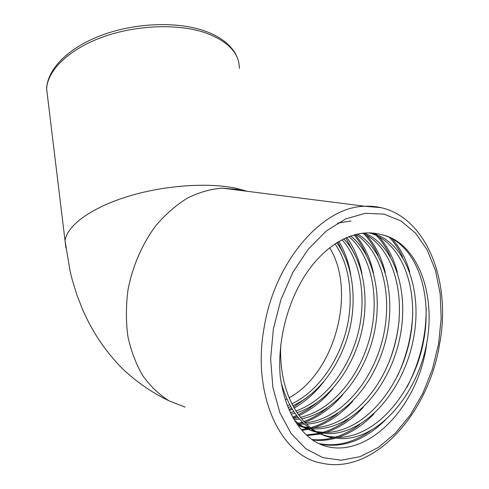 <?xml version="1.0" encoding="UTF-8"?>
<svg xmlns="http://www.w3.org/2000/svg" width="489" height="489" viewBox="0 0 489 489"><rect width="100%" height="100%" fill="white"/><g stroke="black" fill="none" stroke-linecap="round" stroke-linejoin="round"><path stroke-width="0.73" d="M316.34 431.64L324.965 432.472C362.783 432.6 399.544 389.757 409.629 340.466C420.02 291.438 402.96 241.719 369.048 232.825M370.32 232.862C405.008 240.093 423.352 289.873 413.254 339.763C403.596 389.727 366.457 433.81 328.192 433.688L317.862 432.514M310.546 427.643L312.269 427.698C348.584 427.887 384.073 389.055 395.43 342.227C406.775 296.083 393.596 246.988 362.587 233.149M364.268 232.984C396.011 245.722 410.069 295.014 398.951 341.842C387.881 389.281 352.086 429.055 315.411 428.877L311.951 428.719M297.795 422.967L303.302 422.997M305.209 422.869C339.617 419.629 371.279 383.578 382.398 340.222C393.229 297.612 382.948 251.627 355.748 234.39M357.465 233.993C385.687 250.515 396.622 297.453 385.552 341.004C374.262 385.301 341.463 421.989 306.499 424.134M304.616 424.201L299.164 423.994M293.437 418.346L298.321 417.716M300.313 417.331C332.165 410.265 359.592 376.805 369.977 337.135C379.904 298.266 371.97 255.998 348.846 236.572M350.57 235.936C374.715 254.91 383.205 298.094 373.052 337.899C362.477 378.48 334.036 412.594 301.493 418.792M299.525 419.11L294.176 419.605M290.393 412.582L293.767 411.677M295.851 411.011C324.641 400.986 348.29 370.167 357.862 334.146C366.933 299.036 361.004 260.325 341.909 239.714M343.645 238.834C363.743 259.237 370.149 298.828 360.864 334.886C351.084 371.817 326.524 403.303 296.927 412.667M294.867 413.26L291.157 414.128M287.416 405.736L289.647 404.825M291.829 403.841C317.123 391.732 337.367 363.584 346.029 331.273C354.25 299.959 350.13 264.849 334.916 243.87M336.67 242.727C352.838 263.687 357.398 299.714 348.963 331.982C340.063 365.228 318.999 394.048 292.795 405.723M290.637 406.616L288.143 407.551M329.623 247.721C356.45 290.442 335.711 372.404 289.109 397.844M286.847 399.097L285.325 399.886M281.053 382.166C289.641 413.034 305.564 431.133 328.828 436.475L338.015 437.38C376.273 437.368 413.437 392.948 423.285 342.587C433.541 292.33 415.558 242.092 381.035 234.531M426.781 342.978C436.164 292.508 416.762 241.56 381.047 234.537L380.393 234.402C357.367 228.235 329.494 241.211 308.84 269.824C288.259 298.345 277.11 340.112 280.234 376.451C284.647 407.337 296.047 428.957 314.433 441.31C359.281 467.863 418.456 411.151 426.781 342.978C417.484 393.584 379.647 439.281 341.34 438.633L332.147 437.728C301.175 432.276 278.284 393.388 280.79 344.678M296.395 423.095C302.141 427.129 308.211 429.855 314.592 431.28M316.132 432.093C308.382 430.069 301.206 426.145 294.61 420.326M298.021 425.424L301.75 426.439M303.443 426.793L308.724 427.527M310.148 428.535L304.928 427.637M303.253 427.221L298.113 425.546M297.416 423.804L296.817 423.725M426.176 308.064C426.377 335.521 419.978 361.903 406.976 387.221M371.377 430.106C354.183 442.453 336.909 446.983 319.568 443.688L321.194 444.33L320.289 444.134M337.52 223.167L351.047 220.936M389.213 237.153C394.617 242.862 399.11 249.567 402.698 257.275M412.759 312.893C411.946 334.617 406.824 355.723 397.392 376.218M359.818 424.44C351.854 430.406 343.559 434.684 334.922 437.27M332.813 437.857C325.668 439.697 318.663 440.234 311.799 439.483M374.061 233.174L375.02 234.097M376.298 235.386C381.97 241.377 386.634 248.436 390.295 256.566M399.085 320.258C397.643 334.678 394.183 348.908 388.712 362.942M348.608 418.877C340.393 425.192 331.78 429.697 322.771 432.404M320.515 433.028L319.366 433.309M318.944 433.407L306.383 434.959M363.73 233.669C369.678 239.952 374.513 247.379 378.229 255.936M337.734 413.407C329.268 420.082 320.35 424.831 310.967 427.661M308.565 428.327L307 428.706M306.67 428.78L301.401 429.721M354.06 234.836C359.122 240.845 363.26 247.691 366.481 255.386M327.178 408.034C319.855 413.969 312.11 418.474 303.938 421.555M302.385 422.111L299.494 423.04M345.766 237.85L355.038 254.916M316.927 402.747L307.887 409.403L298.333 414.703M296.542 415.516L292.715 417.068M337.868 241.988L343.889 254.518M306.976 397.533L293.547 407.111M291.572 408.217L288.999 409.556M385.253 420.106C364.996 440.051 343.645 448.12 321.194 444.33M391.787 238.381C399.953 247.501 405.937 258.712 409.739 272.012M374.091 413.712C363.26 425.051 351.261 432.942 338.101 437.38M335.252 438.23C327.52 440.344 319.934 440.931 312.508 439.996M375.662 233.4L377.153 234.848M378.889 236.67C387.441 246.236 393.59 258.064 397.337 272.159M363.29 407.361C352.214 419.403 339.782 427.771 325.998 432.472M322.984 433.37L320.686 433.957M320.423 434.018L307.037 435.565M366.347 235.02C375.289 245.038 381.591 257.514 385.246 272.452M352.832 401.047C341.542 413.828 328.675 422.704 314.238 427.686M310.509 428.786L308.314 429.324M308.149 429.36L302 430.418M355.142 234.543C363.95 244.879 370.057 257.66 373.462 272.899M342.728 394.739C331.756 407.692 319.085 416.903 304.708 422.362M303.192 422.893L302.813 423.016M298.235 424.348L297.398 424.55M346.774 237.409C354.073 247.483 359.134 259.518 361.952 273.522M332.972 388.394C323.241 400.424 311.909 409.489 298.987 415.601M297.22 416.377L293.204 417.948M338.84 241.413C344.531 250.869 348.492 261.847 350.711 274.335M323.541 382.013C315.099 392.942 305.289 401.64 294.103 408.107M292.153 409.171L289.439 410.546M185.056 407.099L169.108 400.882C159.108 394.574 150.3 386.133 142.684 375.57C135.954 363.926 131.009 350.821 127.861 336.267C125.869 321.151 125.917 305.637 128.014 289.732C132.598 266.034 142.317 243.779 155.869 225.625C165.49 214.371 175.973 205.215 187.305 198.149C198.889 192.428 210.508 189.078 222.165 188.106L237.122 189.432L241.798 190.6M65.899 247.929L65.068 240.949C66.443 226.315 89.86 208.461 126.223 196.969C162.544 185.478 207.385 182.134 236.132 188.271L247.348 191.309M239.384 68.344C239.274 52.965 227.868 41.088 205.16 32.72C177.648 23.374 135.753 24.97 102.213 37.219C68.643 49.481 47.366 70.508 46.644 88.943L47.733 97.928M438.541 344.054L441.182 318.486L440.161 293.608L435.461 270.429L427.184 249.946L415.558 233.137L400.949 220.924L383.914 214.109L365.179 213.326L345.625 218.944L326.31 230.979L308.357 249.048L292.899 272.306L280.967 299.482L273.369 328.944L270.625 358.859L272.868 387.349L279.873 412.692L291.077 433.456L305.68 448.621L322.709 457.6L341.151 460.216L360.002 456.677L378.345 447.459L395.369 433.248L410.399 414.868L422.875 393.235L432.368 369.305L438.541 344.054M439.574 344.079C428.798 413.071 374.103 475.442 321.389 463.095C280.472 456.048 251.627 394.654 264.182 327.257C275.05 260.374 323.162 206.505 364.91 206.266L380.558 207.611M241.743 190.594L237.134 189.432M168.901 400.766C150.753 392.001 134.652 380.686 120.587 366.829C101.969 347.031 91.816 329.977 82.653 309.769L76.81 294.696L72.103 279.292L70.147 271.438L65.068 240.949L46.644 88.943C47.25 68.79 68.839 47.445 101.834 35.184C134.903 22.904 176.138 21.253 203.693 30.63C213.803 34.108 221.908 38.674 228.002 44.34C234.677 51.052 236.303 55.116 237.526 58.277M439.605 343.932C452.906 274.586 420.626 203.662 364.91 206.266L222.165 188.106L236.969 189.402M332.147 437.728L328.828 436.475M319.024 432.759L316.817 431.921M306.261 427.924L303.73 426.964"/></g></svg>
